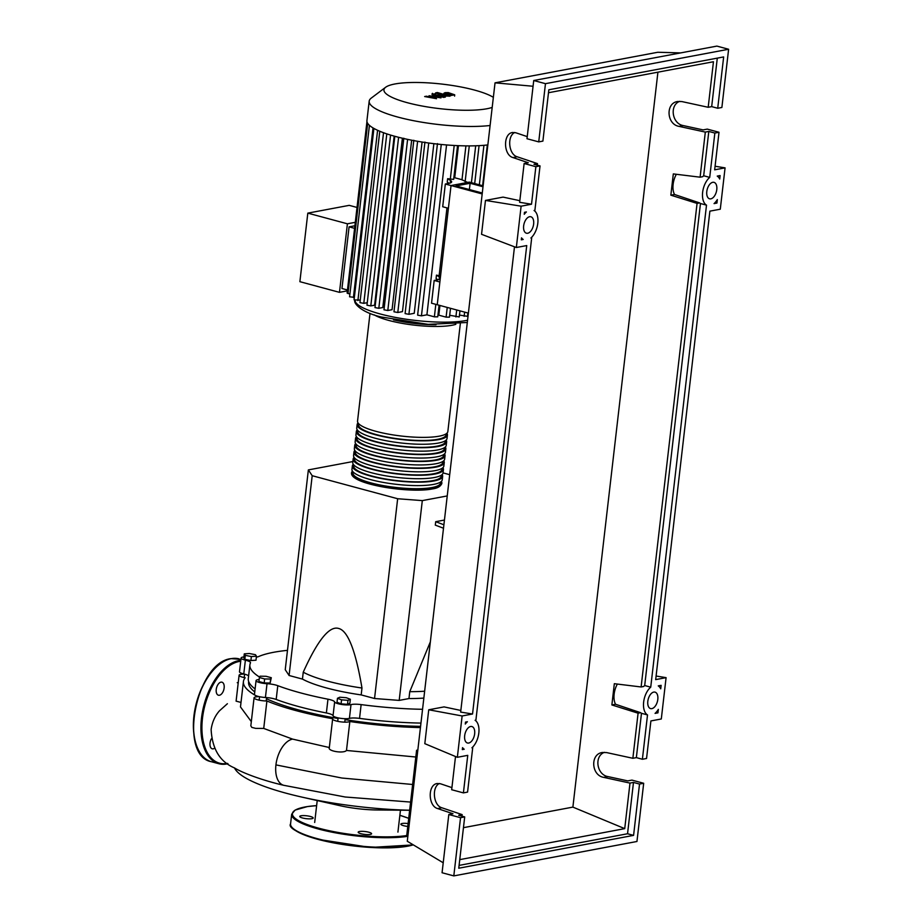 <?xml version="1.0" encoding="UTF-8"?>
<svg xmlns="http://www.w3.org/2000/svg" width="922" height="922" viewBox="0 0 922 922"><rect width="100%" height="100%" fill="white"/><g stroke="black" fill="none" stroke-linecap="round" stroke-linejoin="round"><path stroke-width="1.38" d="M248.675 681.577L248.594 682.188A123.663 26.6 6.6 0 0 254.749 691.915M266.47 698.738A123.663 26.6 6.6 0 0 298.959 710.021A123.663 26.6 6.6 0 0 338.051 718.48M443.908 524.779L435.703 521.691L444.45 520.043M443.505 528.225L435.299 525.137L435.703 521.691M449.694 474.68L443.056 472.894M374.551 698.507L361.182 694.911L361.977 688.019C355.627 650.483 347.825 630.625 338.593 628.447C329.419 625.669 317.641 640.248 303.246 672.196L302.451 679.088L289.082 675.492L285.244 669.695L308.363 469.909L312.201 475.706L397.659 498.733L374.551 698.507L399.191 700.397L422.311 500.611L447.239 495.932M312.201 475.706L289.082 675.492M397.659 498.733L422.311 500.611M430.355 641.85L409.76 691.673L408.965 698.565L399.191 700.397M352.872 461.553L308.363 469.909M361.182 694.911A79.891 17.184 -173.4 0 1 302.451 679.088M303.246 672.196A79.891 17.184 6.6 0 0 361.977 688.019M423.855 698.092A79.891 17.184 -173.4 0 1 408.965 698.565M409.76 691.673A79.891 17.184 6.6 0 0 424.65 691.212M244.295 653.848L249.366 653.514L255.452 654.701L256.454 656.21L251.372 656.545L245.298 655.358L244.295 653.848L243.834 657.835L244.837 659.357L245.298 655.358M251.372 656.545L250.911 660.532L255.993 660.21L256.454 656.21M250.911 660.532L244.837 659.357M259.382 677.532L260.073 676.195L266.043 676.287L271.299 677.705L270.607 679.03L264.649 678.949L259.382 677.532L258.921 681.531L264.176 682.948L264.649 678.949M270.607 679.03L270.146 683.029L271.299 677.705M270.146 683.029L264.176 682.948M341.555 699.844L337.464 698.288L339.815 697.228L346.257 697.712L350.348 699.268L347.986 700.34L341.555 699.844L341.094 703.843L337.003 702.287L337.464 698.288M347.986 700.34L347.525 704.339L349.876 703.267L350.348 699.268M347.525 704.339L341.094 703.843M345.058 719.633A123.663 26.6 6.6 0 0 420.582 726.352M361.136 704.604A124.378 26.75 -173.4 0 0 422.553 709.295L420.951 723.079A10.649 2.293 -173.4 0 1 420.962 723.079A124.378 26.75 -173.4 0 1 359.545 718.388L361.136 704.604A10.649 2.293 6.6 0 0 351.005 704.604A8.874 1.913 -173.4 0 1 341.359 704.42A8.874 1.913 -173.4 0 1 334.64 701.93A10.649 2.293 6.6 0 0 327.967 699.199A124.378 26.75 -173.4 0 1 277.787 685.68A10.649 2.293 6.6 0 0 267.023 683.709A8.874 1.913 -173.4 0 1 256.062 680.597A8.874 1.913 -173.4 0 1 258.252 679.618A10.649 2.293 6.6 0 0 259.163 679.456M351.005 704.604L349.415 718.376A10.649 2.293 -173.4 0 1 359.545 718.388M256.351 657.098A10.649 2.293 6.6 0 0 258.517 656.602A124.378 26.75 -173.4 0 1 287.48 650.356M259.601 677.105A124.378 26.75 -173.4 0 1 249.885 664.889A124.378 26.75 -173.4 0 1 250.461 662.941A10.649 2.293 6.6 0 0 250.507 662.768A10.649 2.293 6.6 0 0 245.379 660.164A8.874 1.913 -173.4 0 1 241.091 657.997A8.874 1.913 -173.4 0 1 243.938 656.948M255.094 688.918A124.378 26.75 -173.4 0 1 248.295 678.661L249.885 664.889M245.379 660.164L243.777 673.947A10.649 2.293 -173.4 0 1 248.606 675.907M267.023 683.709L265.421 697.493A10.649 2.293 -173.4 0 1 276.185 699.452L277.787 685.68M327.967 699.199L326.376 712.971A124.378 26.75 -173.4 0 1 276.185 699.452M326.376 712.971A10.649 2.293 -173.4 0 1 333.038 715.703L334.64 701.93M265.421 697.493A8.874 1.913 -173.4 0 1 254.472 694.37L256.062 680.597M243.777 673.947A8.874 1.913 -173.4 0 1 239.501 671.781L241.091 657.997M349.415 718.376A8.874 1.913 -173.4 0 1 339.769 718.192A8.874 1.913 -173.4 0 1 333.038 715.703M441.338 481.445A45.443 9.773 -173.4 0 1 441.857 483.243A45.443 9.773 -173.4 0 1 433.179 487.842A45.443 9.773 -173.4 0 1 382.169 485.733A45.443 9.773 -173.4 0 1 351.57 472.802A45.443 9.773 -173.4 0 1 352.481 471.154M370.01 313.376L357.54 421.135A45.443 9.773 6.6 0 0 388.15 434.066A45.443 9.773 6.6 0 0 439.16 436.175A45.443 9.773 6.6 0 0 447.838 431.577L460.308 323.818M440.566 482.045L440.451 483.082A44.026 9.474 -173.4 0 1 432.038 487.542A44.026 9.474 -173.4 0 1 382.618 485.491A44.026 9.474 -173.4 0 1 352.976 472.963L353.103 471.926M446.916 433.213A45.443 9.773 -173.4 0 1 447.435 435.023A45.443 9.773 -173.4 0 1 438.757 439.621A45.443 9.773 -173.4 0 1 387.747 437.512A45.443 9.773 -173.4 0 1 357.148 424.581A45.443 9.773 -173.4 0 1 358.059 422.933M357.148 424.581L356.745 428.015A45.443 9.773 6.6 0 0 387.344 440.947A45.443 9.773 6.6 0 0 438.353 443.067A45.443 9.773 6.6 0 0 447.043 438.469L447.435 435.023M446.121 440.105A45.443 9.773 -173.4 0 1 446.64 441.915A45.443 9.773 -173.4 0 1 437.962 446.513A45.443 9.773 -173.4 0 1 386.952 444.392A45.443 9.773 -173.4 0 1 356.353 431.461A45.443 9.773 -173.4 0 1 357.263 429.825M356.353 431.461L355.95 434.907A45.443 9.773 6.6 0 0 386.548 447.838A45.443 9.773 6.6 0 0 437.558 449.959A45.443 9.773 6.6 0 0 446.236 445.361L446.64 441.915M445.326 446.997A45.443 9.773 -173.4 0 1 445.845 448.795A45.443 9.773 -173.4 0 1 437.166 453.405A45.443 9.773 -173.4 0 1 386.157 451.284A45.443 9.773 -173.4 0 1 355.558 438.353A45.443 9.773 -173.4 0 1 356.468 436.717M355.558 438.353L355.154 441.799A45.443 9.773 6.6 0 0 385.753 454.73A45.443 9.773 6.6 0 0 436.763 456.851A45.443 9.773 6.6 0 0 445.441 452.241L445.845 448.795M444.531 453.889A45.443 9.773 -173.4 0 1 445.049 455.687A45.443 9.773 -173.4 0 1 436.371 460.285A45.443 9.773 -173.4 0 1 385.361 458.176A45.443 9.773 -173.4 0 1 354.751 445.245A45.443 9.773 -173.4 0 1 355.673 443.597M354.751 445.245L354.359 448.691A45.443 9.773 6.6 0 0 384.958 461.622A45.443 9.773 6.6 0 0 435.968 463.731A45.443 9.773 6.6 0 0 444.646 459.133L445.049 455.687M443.736 460.77A45.443 9.773 -173.4 0 1 444.254 462.579A45.443 9.773 -173.4 0 1 435.564 467.177A45.443 9.773 -173.4 0 1 384.555 465.068A45.443 9.773 -173.4 0 1 353.956 452.126A45.443 9.773 -173.4 0 1 354.878 450.489M353.956 452.126L353.564 455.572A45.443 9.773 6.6 0 0 384.163 468.503A45.443 9.773 6.6 0 0 435.172 470.623A45.443 9.773 6.6 0 0 443.851 466.025L444.254 462.579M442.94 467.661A45.443 9.773 -173.4 0 1 443.447 469.471A45.443 9.773 -173.4 0 1 434.769 474.069A45.443 9.773 -173.4 0 1 383.759 471.949A45.443 9.773 -173.4 0 1 353.161 459.018A45.443 9.773 -173.4 0 1 354.071 457.381M353.161 459.018L352.757 462.464A45.443 9.773 6.6 0 0 383.368 475.395A45.443 9.773 6.6 0 0 434.377 477.515A45.443 9.773 6.6 0 0 443.056 472.917L443.447 469.471M442.134 474.553A45.443 9.773 -173.4 0 1 442.652 476.351A45.443 9.773 -173.4 0 1 433.974 480.961A45.443 9.773 -173.4 0 1 382.964 478.841A45.443 9.773 -173.4 0 1 352.365 465.91A45.443 9.773 -173.4 0 1 353.276 464.273M352.365 465.91L351.962 469.356A45.443 9.773 6.6 0 0 382.572 482.287A45.443 9.773 6.6 0 0 433.582 484.396A45.443 9.773 6.6 0 0 442.26 479.797L442.652 476.351M441.361 475.153L441.246 476.19A44.026 9.474 -173.4 0 1 432.833 480.65A44.026 9.474 -173.4 0 1 383.425 478.599A44.026 9.474 -173.4 0 1 353.771 466.071L353.898 465.034M442.157 468.272L442.041 469.31A44.026 9.474 -173.4 0 1 433.628 473.758A44.026 9.474 -173.4 0 1 384.22 471.707A44.026 9.474 -173.4 0 1 354.567 459.179L354.693 458.142M442.963 461.38L442.837 462.418A44.026 9.474 -173.4 0 1 434.435 466.878A44.026 9.474 -173.4 0 1 385.016 464.826A44.026 9.474 -173.4 0 1 355.373 452.299L355.489 451.261M443.759 454.488L443.632 455.526A44.026 9.474 -173.4 0 1 435.23 459.986A44.026 9.474 -173.4 0 1 385.811 457.934A44.026 9.474 -173.4 0 1 356.169 445.407L356.284 444.369M444.554 447.596L444.439 448.634A44.026 9.474 -173.4 0 1 436.025 453.094A44.026 9.474 -173.4 0 1 386.606 451.042A44.026 9.474 -173.4 0 1 356.964 438.515L357.079 437.477M445.349 440.716L445.234 441.753A44.026 9.474 -173.4 0 1 436.821 446.202A44.026 9.474 -173.4 0 1 387.401 444.15A44.026 9.474 -173.4 0 1 357.759 431.623L357.874 430.597M446.144 433.824L446.029 434.861A44.026 9.474 -173.4 0 1 437.616 439.321A44.026 9.474 -173.4 0 1 388.208 437.27A44.026 9.474 -173.4 0 1 358.554 424.742L358.681 423.705M493.362 97.352A57.302 12.32 6.6 0 0 447.481 84.778A57.302 12.32 6.6 0 0 394.893 83.983A57.302 12.32 6.6 0 0 385.65 87.256A57.302 12.32 6.6 0 0 416.675 104.935A57.302 12.32 6.6 0 0 486.851 108.761A57.302 12.32 6.6 0 0 492.198 107.401M354.901 225.763L349.092 226.858L341.958 288.517L347.467 289.992M347.363 290.868L339.48 292.343L347.41 223.804L355.304 222.317M357.021 207.45L349.231 205.352L307.81 213.132L299.88 281.683L339.48 292.343M307.81 213.132L347.41 223.804M354.601 228.345L349.092 226.858M447.228 307.418L446.098 317.145L438.814 315.186L439.944 305.459M433.859 143.671L414.232 313.307L408.919 314.31L405.092 313.595L424.938 142.069M422.08 142.034L402.465 311.624L397.797 312.5L393.971 311.797L413.817 140.271M411.661 140.202L392.057 309.7L387.805 310.495L383.978 309.792L403.824 138.254M402.384 138.208L382.791 307.545L378.815 308.294L374.989 307.591L394.812 136.295M394.178 136.11L374.609 305.194L370.794 305.908L366.968 305.205L386.802 133.863M453.843 177.727A61.774 13.288 6.6 0 0 454.719 177.75L461.507 179.583L467.685 182.429L451.031 185.553L445.326 184.02L448.945 183.34A14.199 3.054 6.6 0 0 451.653 181.899A14.199 3.054 6.6 0 0 450.547 180.505L447.631 178.684L453.647 179.41L457.554 145.641M445.326 184.02L442.698 206.747L448.403 208.291L451.031 185.553L482.183 193.943M434.17 280.461L431.542 303.2L437.235 304.733L439.875 281.994L434.17 280.461L437.789 279.781A14.199 3.054 6.6 0 0 440.232 278.836M440.359 277.81A14.199 3.054 6.6 0 0 439.391 276.957L436.475 275.125L440.555 276.081M449.118 183.305L447.228 182.13L447.631 178.684M446.559 144.95L426.909 314.817L434.377 316.834L437.743 316.834L439.079 305.228M437.962 279.746L436.071 278.571L436.475 275.125M454.719 177.75L458.43 145.676M426.909 314.817L421.446 315.843L417.62 315.14L437.466 143.602M385.65 87.256L371.289 98.078A70.66 15.201 6.6 0 0 369.18 101.201L366.933 120.632A70.66 15.201 6.6 0 0 366.956 121.566A70.66 15.201 6.6 0 0 369.515 125.415A70.66 15.201 6.6 0 0 374.136 128.561A70.66 15.201 6.6 0 0 380.198 131.431A70.66 15.201 6.6 0 0 387.436 134.082A70.66 15.201 6.6 0 0 395.711 136.537A70.66 15.201 6.6 0 0 404.977 138.807A70.66 15.201 6.6 0 0 415.28 140.882A70.66 15.201 6.6 0 0 426.736 142.737A70.66 15.201 6.6 0 0 439.656 144.316A70.66 15.201 6.6 0 0 456.044 145.561A70.66 15.201 6.6 0 0 468.122 145.895A70.66 15.201 6.6 0 0 478.23 145.688A70.66 15.201 6.6 0 0 486.724 145.042A70.66 15.201 6.6 0 0 487.853 144.915M369.422 125.334L349.588 296.803L354.359 297.333M379.783 131.258L359.96 302.635L363.787 303.338L367.267 302.693M373.906 128.435L354.071 299.857L360.248 300.123M459.479 315.07L467.5 316.338L467.892 312.984M449.682 315.266L459.26 316.949L459.963 310.852M446.098 317.145L449.463 317.156L450.489 308.305M349.899 294.072L347.11 293.069L366.956 121.543M369.18 101.201A70.66 15.201 6.6 0 0 412.411 120.471A70.66 15.201 6.6 0 0 490.101 125.496M448.127 93.272L446.49 93.571L448.08 94.344L452.126 94.655L448.127 93.272M443.931 93.422L450.339 95.634L454.696 94.816L448.276 92.603L445.084 92.661L443.908 93.272L443.77 94.436M454.581 96.119L454.696 94.816M435.68 92.868L444.588 95.946L449.994 96.188L437.431 92.534L435.68 92.868M435.438 94.148L432.925 93.952L435.438 94.148L435.046 93.56M432.533 93.364L432.925 93.952M436.544 98.712L432.833 96.649L441.004 97.87L436.486 95.254L443.632 97.386L445.384 97.052L439.471 95.012L432.741 95.024L436.936 96.96L429.018 95.727L432.695 97.755L426.46 96.211L424.65 96.545L436.544 98.712M469.39 189.552L470.116 183.271L455.964 185.933L482.287 193.021M483.013 186.751L470.116 183.271M483.116 185.829L469.344 182.118L451.031 185.553L437.235 304.733L468.388 313.123M409.656 810.219A128.884 27.718 -173.4 0 1 302.07 797.138A128.884 27.718 -173.4 0 1 286.327 793.266A128.884 27.718 -173.4 0 1 234.511 767.934M302.07 797.138L339.884 805.655A42.251 9.082 6.6 0 0 377.225 809.977L409.645 810.265M415.81 757.008L346.488 750.462C343.629 753.85 326.93 750.992 329.408 747.546L292.597 739.11L263.727 728.438L255.717 728.38L251.81 727.4L250.83 725.833L254.069 697.816A8.874 1.913 -173.4 0 1 257.757 696.709A128.884 27.718 -173.4 0 1 243.42 681.589A128.884 27.718 -173.4 0 1 245.206 677.774A8.874 1.913 -173.4 0 1 239.098 675.227A8.874 1.913 -173.4 0 1 244.365 674.097M263.727 728.438L266.907 700.985A8.874 1.913 -173.4 0 1 254.069 697.816M346.488 750.462L349.841 721.511A8.874 1.913 -173.4 0 1 339.964 721.73A8.874 1.913 -173.4 0 1 332.635 718.976A8.874 1.913 -173.4 0 1 332.75 718.722A128.884 27.718 -173.4 0 1 266.907 700.985M420.444 727.573A128.884 27.718 -173.4 0 1 349.841 721.511M251.314 721.626L240.481 706.932L243.42 681.589M240.999 702.437L236.101 701.146L239.098 675.227M227.388 703.728L219.494 710.793C214.987 715.852 212.198 722.099 211.126 729.533C212.198 749.044 219.978 761.837 234.488 767.922C241.599 772.382 260.938 780.058 283.918 785.348A23.857 13.277 -74.9 0 1 283.769 785.313A23.857 13.277 -74.9 0 1 275.932 764.891A23.857 13.277 -74.9 0 1 292.597 739.11M417.839 750.047L416.594 750.278L406.625 836.392L407.812 836.703M417.77 750.6L416.594 750.278M302.52 817.975A6.742 1.452 6.6 0 0 309.435 818.863A6.742 1.452 6.6 0 0 313.169 818.01A6.742 1.452 6.6 0 0 310.426 816.489A6.742 1.452 6.6 0 0 303.511 815.59A6.742 1.452 6.6 0 0 299.765 816.454A6.742 1.452 6.6 0 0 302.52 817.975M360.94 833.707A6.742 1.452 6.6 0 0 367.855 834.606A6.742 1.452 6.6 0 0 371.589 833.742A6.742 1.452 6.6 0 0 368.846 832.232A6.742 1.452 6.6 0 0 361.931 831.333A6.742 1.452 6.6 0 0 358.185 832.197A6.742 1.452 6.6 0 0 360.94 833.707M408.112 823.553A6.742 1.452 6.6 0 0 400.863 824.176A6.742 1.452 6.6 0 0 403.617 825.697A6.742 1.452 6.6 0 0 407.778 826.435M211.357 738.81A6.742 3.757 105.1 0 0 212.233 748.802A6.742 3.757 105.1 0 0 213.236 748.837A6.742 3.757 105.1 0 0 214.446 748.318M219.436 695.246A6.742 3.757 105.1 0 0 224.011 688.826A6.742 3.757 105.1 0 0 221.948 682.188A6.742 3.757 105.1 0 0 220.946 682.165A6.742 3.757 105.1 0 0 216.37 688.584A6.742 3.757 105.1 0 0 218.433 695.223A6.742 3.757 105.1 0 0 219.436 695.246M468.699 743.04A8.517 4.737 -74.9 0 1 467.442 742.994A8.517 4.737 -74.9 0 1 464.838 734.615A8.517 4.737 -74.9 0 1 470.612 726.501A8.517 4.737 -74.9 0 1 471.88 726.536A8.517 4.737 -74.9 0 1 474.484 734.915A8.517 4.737 -74.9 0 1 468.699 743.04M527.684 233.254A8.517 4.737 -74.9 0 1 526.427 233.208A8.517 4.737 -74.9 0 1 523.811 224.841A8.517 4.737 -74.9 0 1 529.597 216.716A8.517 4.737 -74.9 0 1 530.865 216.762A8.517 4.737 -74.9 0 1 533.469 225.129A8.517 4.737 -74.9 0 1 527.684 233.254M651.854 708.626A8.517 4.737 -74.9 0 1 650.586 708.592A8.517 4.737 -74.9 0 1 647.982 700.213A8.517 4.737 -74.9 0 1 653.767 692.088A8.517 4.737 -74.9 0 1 655.023 692.134A8.517 4.737 -74.9 0 1 657.64 700.513A8.517 4.737 -74.9 0 1 651.854 708.626M710.839 198.841A8.517 4.737 -74.9 0 1 709.571 198.806A8.517 4.737 -74.9 0 1 706.967 190.428A8.517 4.737 -74.9 0 1 712.752 182.314A8.517 4.737 -74.9 0 1 714.008 182.349A8.517 4.737 -74.9 0 1 716.613 190.727A8.517 4.737 -74.9 0 1 710.839 198.841M514.672 132.491C506.835 136.306 508.714 154.504 517.173 156.775L537.48 163.62L533.988 164.277L540.027 165.902L535.866 166.686L524.122 163.517L528.294 162.745L512.955 157.57C503.354 155 502.974 133.644 512.505 132.514L515.824 132.768L527.234 136.617M538.736 141.884L542.897 141.101L548.832 89.78L723.655 56.934L717.719 108.254L721.88 107.471L728.611 49.258L716.878 46.1L533.734 80.514L526.992 138.726L538.736 141.884L545.467 83.671L533.734 80.514M679.768 101.316C669.314 105.039 671.977 123.732 683.237 125.576L703.106 129.898L707.278 129.115L719.01 132.272L714.85 133.056L708.811 131.431L705.318 132.088L679.007 126.372C666.594 124.332 665.407 103.126 677.612 101.501L681.877 101.57L708.188 107.286L711.68 106.629L717.719 108.254M537.48 163.62L537.296 165.165M439.345 783.493C431.508 787.307 433.398 805.517 441.857 807.776L462.153 814.622L461.98 816.177M524.122 163.517L519.639 202.31L531.521 204.223L521.114 206.182L516.332 247.511L526.739 245.563L472.537 714.008L462.129 715.968L457.347 757.296L467.754 755.349L463.409 792.885L467.569 792.102L472.721 747.65L471.914 747.8A15.628 8.69 105.1 0 0 478.818 733.048A15.628 8.69 105.1 0 0 475.107 720.289L475.902 720.14L531.694 237.864L530.899 238.014A15.628 8.69 105.1 0 0 537.803 223.262A15.628 8.69 105.1 0 0 534.08 210.516L534.887 210.366L540.027 165.902M535.866 166.686L531.521 204.223M548.498 92.73L713.455 61.739L708.188 107.286M463.455 827.668L572.885 807.107L657.916 72.181M572.885 807.107L624.724 828.636L459.755 859.627M604.452 752.329C593.987 756.04 596.661 774.734 607.909 776.578L627.79 780.899L631.95 780.116L643.683 783.274L639.522 784.057L633.483 782.432L629.991 783.089L624.724 828.636M629.991 783.089L603.691 777.373C591.267 775.333 590.08 754.127 602.285 752.502L606.561 752.571L632.861 758.287L636.353 757.63L642.392 759.255L646.553 758.483L650.897 720.935L661.304 718.976L666.087 677.647L655.68 679.606L709.882 211.15L720.289 209.202L725.072 167.862L714.665 169.821L719.01 132.272M705.318 132.088L700.098 177.185L673.314 173.912L670.847 195.164L697.067 203.405L641.113 686.971L614.329 683.698L611.874 704.95L638.082 713.19L632.861 758.287M708.811 131.431L703.682 175.756A15.628 8.69 -74.9 0 0 702.679 176.701L700.098 177.185M711.68 106.629L717.293 58.132M714.85 133.056L709.721 177.393A15.628 8.69 105.1 0 0 702.633 192.295A15.628 8.69 105.1 0 0 706.506 205.145L650.736 687.167A15.628 8.69 105.1 0 0 643.648 702.08A15.628 8.69 105.1 0 0 647.521 714.93L642.392 759.255M716.924 203.059L714.054 203.601A15.628 8.69 105.1 0 0 717.328 199.59L716.924 203.059L715.242 202.425M661.132 685.346L660.728 688.815A15.628 8.69 105.1 0 0 658.25 685.887L661.132 685.346M657.939 712.844L655.069 713.386A15.628 8.69 105.1 0 0 658.343 709.375L657.939 712.844L656.257 712.21M720.105 175.56L719.713 179.029A15.628 8.69 105.1 0 0 717.235 176.102L720.105 175.56M524.48 212.314L526.381 211.956A15.628 8.69 105.1 0 0 524.249 214.284L524.48 212.314M465.287 724.047L465.506 722.099L467.396 721.742A15.628 8.69 105.1 0 0 465.287 724.047M462.556 747.65A15.628 8.69 105.1 0 0 464.215 749.24L462.325 749.598L462.556 747.65M521.299 239.824L521.518 237.853A15.628 8.69 105.1 0 0 523.2 239.455L521.299 239.824M462.153 814.622L458.66 815.279L464.7 816.904L460.539 817.687L448.807 814.529L452.967 813.746L437.627 808.571C428.027 806.001 427.647 784.645 437.178 783.527L440.497 783.769L451.918 787.619M455.514 756.524L451.676 789.728L463.409 792.885M460.539 817.687L453.808 875.9L636.952 841.486L643.683 783.274M647.521 714.93L641.482 713.305A15.628 8.69 -74.9 0 1 640.663 712.706L615.539 704.258L611.874 704.95M636.353 757.63L641.482 713.305M639.522 784.057L633.587 835.378L627.548 833.753L633.483 782.432M448.807 814.529L442.064 872.742L453.808 875.9M728.611 49.258L545.467 83.671M633.587 835.378L458.764 868.224L464.7 816.904M638.082 713.19L640.663 712.706M627.548 833.753L459.087 865.401M523.2 239.455L521.403 238.902M464.215 749.24L462.429 748.687M676.345 174.281A15.628 8.69 105.1 0 0 674.524 194.484L670.847 195.164M697.067 203.405L699.648 202.921L674.524 194.484M706.506 205.145L700.466 203.52L644.697 685.542A15.628 8.69 -74.9 0 0 643.694 686.487L641.113 686.971M617.36 684.066A15.628 8.69 105.1 0 0 615.539 704.258M700.466 203.52A15.628 8.69 -74.9 0 1 699.648 202.921M703.682 175.756L709.721 177.393M644.697 685.542L650.736 687.167M725.072 167.862L715.08 166.248M666.087 677.647L656.095 676.033M516.332 247.511L481.549 234.303L485.468 200.42L521.114 206.182M519.824 200.685L503.066 197.112L485.468 200.42M533.066 86.253L495.033 82.842L407.282 841.267L443.217 862.785M462.129 715.968L428.742 709.779L444.081 706.897L460.839 710.459M514.488 246.819L460.654 712.084L472.537 714.008M428.742 709.779L424.812 743.662L457.347 757.296M680.667 52.9L657.766 52.266L495.033 82.842M353.149 475.81A44.026 9.474 6.6 0 0 385.627 487.427A44.026 9.474 6.6 0 0 431.876 488.914M374.24 314.875A45.443 9.773 6.6 0 0 451.987 325.27A45.443 9.773 6.6 0 0 455.848 324.313M435.979 324.74A44.026 9.474 -173.4 0 1 393.475 319.83M355.097 300.376A61.774 13.288 6.6 0 0 380.267 313.976A61.774 13.288 6.6 0 0 466.048 320.533A61.774 13.288 6.6 0 0 467.569 320.222M450.547 180.505L450.259 183.005M439.391 276.957L439.103 279.447M454.2 145.469L450.282 179.398M435.818 304.352L434.377 316.834M446.974 207.899L439.114 275.839M465.91 145.872L461.98 179.871M407.605 139.372L387.805 310.495M441.269 144.477L421.446 315.843M417.608 141.285L397.797 312.5M428.73 143.014L408.919 314.31M398.604 137.286L378.815 308.294M390.571 135.061L370.794 305.908M373.03 127.928L353.414 297.518M383.517 132.722L363.787 303.338M377.594 130.29L357.897 300.56M483.923 145.319L479.359 184.815M464.63 312.109L464.135 316.327M475.694 145.78L471.43 182.671M456.701 309.976L455.894 316.938M367.671 123.341L347.986 293.553M412.63 784.484L341.878 778.03L275.932 764.891M406.844 836.45A65.681 14.13 -173.4 0 1 318.436 829.016A65.681 14.13 -173.4 0 1 291.686 814.23L290.568 823.876A65.681 14.13 6.6 0 0 317.318 838.663A65.681 14.13 6.6 0 0 412.872 844.621M413.252 844.852A64.978 13.98 -173.4 0 1 317.652 839.274M291.686 814.23L295.098 810.092L307.395 806.577L316.626 805.632A64.978 13.98 6.6 0 0 318.931 828.244A64.978 13.98 6.6 0 0 406.729 835.551M408.711 818.367A64.978 13.98 6.6 0 0 399.86 815.302L408.711 818.321M317.456 839.216A64.978 13.98 -173.4 0 1 292.147 827.518M226.731 763.969A53.257 29.631 -74.9 0 1 218.86 763.727A53.257 29.631 -74.9 0 1 202.54 711.369A53.257 29.631 -74.9 0 1 238.683 660.636A53.257 29.631 -74.9 0 1 240.826 660.359M240.711 661.247A52.542 29.227 105.1 0 0 239.178 661.477A52.542 29.227 105.1 0 0 202.483 718.238A52.542 29.227 105.1 0 0 227.377 763.439A52.542 29.227 105.1 0 0 227.515 763.404M239.155 658.884A53.257 29.631 105.1 0 0 231.284 658.642A53.257 29.631 105.1 0 0 195.13 709.375A53.257 29.631 105.1 0 0 211.449 761.733C177.819 755.844 195.983 662.203 231.065 658.631L240.93 659.357M195.775 743.051A52.542 29.227 -74.9 0 1 216.221 667.159M512.955 157.57L517.173 156.775M679.007 126.372L683.237 125.576M437.627 808.571L441.857 807.776M603.691 777.373L607.909 776.578M345.174 718.699L344.77 722.145M266.608 697.574L266.216 700.985M244.584 674.155L244.192 677.578M259.555 696.721L259.163 700.167M338.12 717.881L337.717 721.327M441.857 483.243C440.831 486.332 437.65 488.234 432.303 488.937C409.725 493.616 349.403 484.188 351.57 472.802M467.304 322.481L428.119 324.36L381.42 317.018C360.318 312.293 352.688 302.312 355.108 300.076M487.323 144.984L482.621 185.691M479.071 145.641L474.692 183.559M469.275 145.895L465.126 181.738M435.657 95.127L435.783 93.963M432.049 94.712L432.188 93.548M314.679 822.47L317.214 800.55M329.292 747.834L332.635 718.976M238.199 683.029L237.242 682.672M410.601 802.071L345.185 797L283.769 785.313M397.924 832.105L400.459 810.184M413.344 844.898L370.563 847.456L317.548 839.262C297.045 832.739 288.044 827.599 290.568 823.876M211.449 761.733L218.86 763.727L227.988 763.75"/></g></svg>
